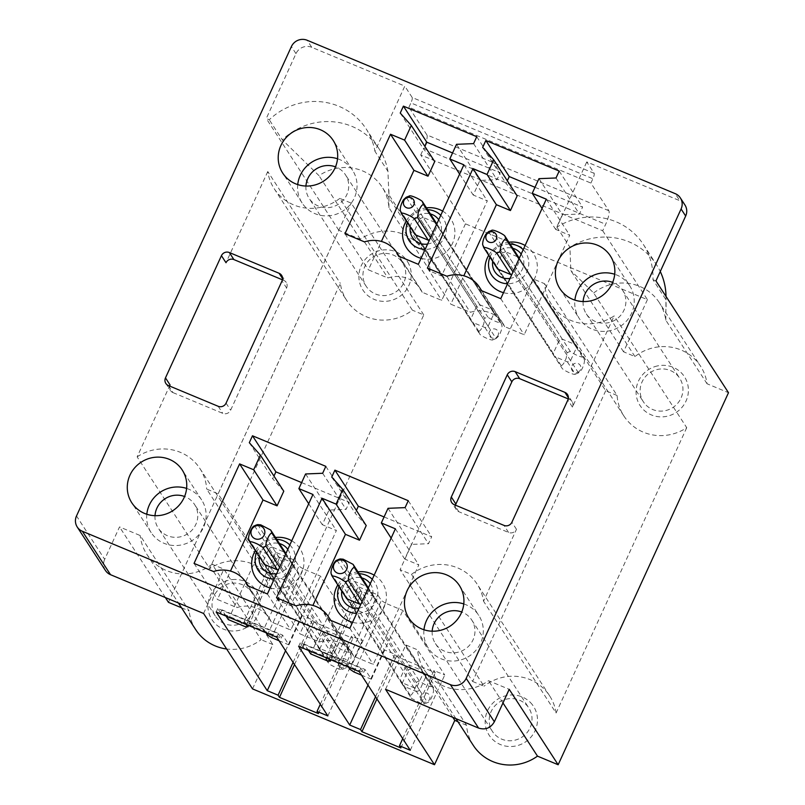 <?xml version="1.0" encoding="UTF-8"?>
<svg xmlns="http://www.w3.org/2000/svg" width="805" height="805" viewBox="0 0 805 805"><rect width="100%" height="100%" fill="white"/><g stroke="black" fill="none" stroke-linecap="round" stroke-linejoin="round"><path stroke-width="0.6" stroke-dasharray="4.03 3.02" d="M455.499 505.188A6.017 5.796 -33 0 0 458.82 511.718L508.589 532.467A6.017 5.796 -33 0 0 516.468 529.308L483.543 601.234A45.704 44.023 -33 0 0 477.113 584.098A45.704 44.023 -33 0 0 411.476 574.418L400.075 569.668L533.182 278.953L544.562 283.702A45.704 44.023 -33 0 0 551.345 304.199A45.704 44.023 -33 0 0 614.185 315.892L572.425 407.099A6.017 5.796 -33 0 0 569.487 399.431L568.229 398.908M463.781 603.931A30.067 28.96 147 0 1 477.395 613.44A30.067 28.96 147 0 1 478.784 615.402A30.067 28.96 147 0 1 470.362 655.361A30.067 28.96 147 0 1 429.729 650.088A30.067 28.96 147 0 1 428.341 648.136A30.067 28.96 147 0 1 423.973 629.762M610.341 255.899L629.711 285.745A30.067 28.96 -33 0 1 632.167 290.474A30.067 28.96 147 0 1 618.954 327.202A30.067 28.96 147 0 1 580.657 320.44A30.067 28.96 147 0 1 579.268 318.488A30.067 28.96 147 0 1 574.901 300.104M432.184 631.201A21.644 20.849 -33 0 0 435.404 643.547A21.644 20.849 -33 0 0 436.401 644.956A21.644 20.849 -33 0 0 465.652 648.75A21.644 20.849 -33 0 0 471.72 619.981A21.644 20.849 -33 0 0 470.724 618.572A21.644 20.849 -33 0 0 461.748 612.011M629.711 285.745A30.067 28.96 -33 0 0 614.708 274.274M583.112 301.543A21.644 20.849 -33 0 0 586.322 313.9A21.644 20.849 -33 0 0 587.328 315.308A21.644 20.849 -33 0 0 616.58 319.102A21.644 20.849 -33 0 0 622.647 290.333A21.644 20.849 -33 0 0 621.641 288.925A21.644 20.849 -33 0 0 612.675 282.364M602.693 230.753L647.411 299.671L465.451 223.84L420.723 154.922L602.693 230.753L605.662 224.273A12.025 2.697 -67.4 0 0 608.852 210.739L590.9 183.067L592.883 178.74A4.81 1.077 -67.4 0 0 594.15 173.327L586.754 161.936L679.802 200.707L675.224 193.653M420.723 154.922L423.702 148.432L605.662 224.273M608.852 210.739L426.892 134.908A12.025 2.697 -67.4 0 1 423.702 148.432M426.892 134.908L408.93 107.236L590.9 183.067M408.93 107.236L410.912 102.909L592.883 178.74M493.445 732.862A21.644 20.849 147 0 1 492.449 731.463A21.644 20.849 147 0 1 498.516 702.685A21.644 20.849 147 0 1 527.768 706.478A21.644 20.849 147 0 1 528.764 707.887A21.644 20.849 147 0 1 522.697 736.666A21.644 20.849 147 0 1 493.445 732.862M644.372 403.214A21.644 20.849 147 0 1 643.376 401.806A21.644 20.849 147 0 1 645.439 376.66A21.644 20.849 147 0 1 670.444 370.552A21.644 20.849 147 0 1 678.696 376.831A21.644 20.849 147 0 1 679.692 378.239A21.644 20.849 147 0 1 673.624 407.008A21.644 20.849 147 0 1 644.372 403.214M532.286 704.637A26.464 25.488 -33 0 0 495.649 700.642A26.464 25.488 -33 0 0 490.346 736.887A26.464 25.488 -33 0 0 526.973 740.872A26.464 25.488 -33 0 0 532.286 704.637M657.464 365.933A26.464 25.488 -33 0 0 641.263 407.229A26.464 25.488 -33 0 0 676.693 412.1A26.464 25.488 -33 0 0 684.834 377.344A26.464 25.488 147 0 0 657.464 365.933M181.548 607.795L189.145 610.965L140.201 535.536L119.532 526.923L104.67 559.374L76.505 515.965M165.357 597.541L119.532 526.923M252.529 688.899L272.825 644.553L223.881 569.125L212.138 564.235L261.082 639.663A45.704 44.023 147 0 1 226.628 648.991M212.138 564.235A45.704 44.023 147 0 1 146.832 554.303A45.704 44.023 147 0 1 140.201 535.536M195.776 629.731A45.704 44.023 147 0 1 189.145 610.965M272.825 644.553L261.082 639.663M203.585 613.47L223.881 569.125M423.762 314.906L351.222 203.122L339.831 198.372L412.371 310.156A45.704 44.023 147 0 1 346.744 300.476A45.704 44.023 147 0 1 340.314 283.31L209.672 568.652A45.704 44.023 147 0 1 272.482 580.365A45.704 44.023 147 0 1 279.255 600.862L290.665 605.622L423.762 314.906L412.371 310.156M339.831 198.372A45.704 44.023 147 0 1 274.203 188.692A45.704 44.023 147 0 1 267.773 171.525L340.314 283.31M290.665 605.622L218.125 493.837L351.222 203.122M279.255 600.862L206.714 489.088L218.125 493.837M576.501 347.649A12.025 11.582 -33 0 0 575.323 344.58L562.343 339.177A12.025 11.582 -33 0 0 559.183 340.435L553.246 353.415A12.025 11.582 -33 0 0 554.414 356.474L567.404 361.888A12.025 11.582 -33 0 0 570.554 360.63L576.501 347.649L519.799 260.287L513.862 273.257A12.025 11.582 147 0 1 512 274.123M570.554 360.63L513.862 273.257M575.323 344.58L518.631 257.218L505.651 251.804L562.343 339.177M559.183 340.435L502.491 253.072L496.554 266.053L553.246 353.415M554.414 356.474L497.721 269.112A12.025 11.582 147 0 1 496.554 266.053M567.404 361.888L575.354 374.154C574.78 375.392 565.492 371.477 562.363 368.71L497.721 269.112M494.059 313.296A12.025 11.582 -33 0 0 492.881 310.227L479.901 304.823A12.025 11.582 -33 0 0 476.751 306.081L470.804 319.062A12.025 11.582 -33 0 0 471.982 322.121L484.962 327.534A12.025 11.582 -33 0 0 488.122 326.277L494.059 313.296L437.367 225.933L431.42 238.904A12.025 11.582 147 0 1 429.558 239.769M488.122 326.277L431.42 238.904M492.881 310.227L436.189 222.864L423.209 217.451L479.901 304.823M476.751 306.081L420.059 218.719L414.112 231.689L470.804 319.062M471.982 322.121L415.289 234.758A12.025 11.582 147 0 1 414.112 231.689M484.962 327.534L492.922 339.791C492.338 341.038 483.05 337.124 479.921 334.357A12.055 11.612 -33 0 1 478.754 331.288M417.161 686.484L423.108 673.503A12.025 11.582 -33 0 0 421.931 670.434L408.95 665.021A12.025 11.582 -33 0 0 405.8 666.288L399.854 679.269A12.025 11.582 -33 0 0 401.031 682.328L414.012 687.742A12.025 11.582 -33 0 0 417.161 686.484L419.626 690.277L425.573 677.297L423.108 673.503M425.573 677.297A12.025 11.582 -33 0 0 424.396 674.238L411.415 668.824L408.95 665.021M424.396 674.238L421.931 670.434M411.415 668.824A12.025 11.582 -33 0 0 408.256 670.082L402.319 683.063L399.854 679.269M408.256 670.082L405.8 666.288M402.319 683.063A12.025 11.582 -33 0 0 403.496 686.132L416.477 691.535L414.012 687.742M403.496 686.132L401.031 682.328M334.729 652.12L340.666 639.15A12.025 11.582 -33 0 0 339.499 636.081L326.508 630.667A12.025 11.582 -33 0 0 323.358 631.935L317.422 644.906A12.025 11.582 -33 0 0 318.589 647.975L331.569 653.388A12.025 11.582 -33 0 0 334.729 652.12L337.194 655.924L343.131 642.943L340.666 639.15M343.131 642.943A12.025 11.582 -33 0 0 341.964 639.874L328.973 634.471L326.508 630.667M341.964 639.874L339.499 636.081M328.973 634.471A12.025 11.582 -33 0 0 325.824 635.729L319.877 648.709L317.422 644.906M325.824 635.729L323.358 631.935M319.877 648.709A12.025 11.582 -33 0 0 321.054 651.768L334.035 657.182L331.569 653.388M321.054 651.768L318.589 647.975M231.921 583.192A21.644 20.849 147 0 1 251.593 592.379A21.644 20.849 147 0 1 234.949 625.143A21.644 20.849 147 0 1 215.277 615.946A21.644 20.849 147 0 1 231.921 583.192M232.293 579.61A26.464 25.488 147 0 1 260.246 602.543A26.464 25.488 147 0 1 235.996 630.889A26.464 25.488 147 0 1 208.032 607.956A26.464 25.488 147 0 1 232.293 579.61M502.491 253.072A12.025 11.582 147 0 1 505.651 251.804M519.205 258.395A12.025 11.582 147 0 1 519.799 260.287M420.059 218.719A12.025 11.582 147 0 1 423.209 217.451M436.763 224.031A12.025 11.582 147 0 1 437.367 225.933M155.013 515.683A21.644 20.849 -33 0 0 158.233 528.04A21.644 20.849 -33 0 0 177.905 537.227A21.644 20.849 -33 0 0 194.548 504.473A21.644 20.849 -33 0 0 184.576 496.504M305.94 186.036A21.644 20.849 -33 0 0 309.15 198.392A21.644 20.849 -33 0 0 328.832 207.579A21.644 20.849 -33 0 0 345.476 174.816A21.644 20.849 -33 0 0 335.504 166.856M382.848 253.535A21.644 20.849 -33 0 0 366.205 286.298A21.644 20.849 -33 0 0 385.877 295.485A21.644 20.849 -33 0 0 402.52 262.732A21.644 20.849 -33 0 0 393.273 255.044A21.644 20.849 -33 0 0 382.848 253.535M226.044 616.107L221.989 609.848L282.575 635.095L288.915 644.865L279.063 640.76M271.607 637.651L303.093 568.863L320.4 576.078L362.31 640.659L351.493 636.151L352.902 638.315L313.95 622.084L312.541 619.92L301.724 615.412L259.824 550.831L277.131 558.046L245.636 626.833M288.915 644.865L320.4 576.078M267.441 634.893L298.937 566.106L295.274 560.461L275.803 552.351L279.456 557.986L277.131 558.046M303.093 568.863L298.937 566.106M266.073 632.78L263.778 629.248L295.274 560.461M263.778 629.248L244.307 621.128L275.803 552.351M292.779 565.341A12.025 11.582 147 0 0 291.601 562.282L278.621 556.869A12.025 11.582 147 0 0 275.471 558.137L269.524 571.107A12.025 11.582 147 0 0 270.701 574.176L283.682 579.59A12.025 11.582 147 0 0 286.832 578.322L292.779 565.341L286.439 555.581L280.492 568.561A12.025 11.582 147 0 1 278.631 569.427M248.564 625.485L279.456 557.986M244.307 621.128L246.602 624.67M286.832 578.322L280.492 568.561M291.601 562.282L285.262 552.512L272.281 547.108L278.621 556.869M275.471 558.137L269.132 548.366L263.185 561.347L269.524 571.107M270.701 574.176L264.362 564.406A12.025 11.582 147 0 1 263.185 561.347M283.682 579.59L341.984 669.428A12.025 11.582 -33 0 0 345.144 668.17L279.637 567.233M269.132 548.366A12.025 11.582 147 0 1 272.281 547.108M285.835 553.689A12.025 11.582 147 0 1 286.439 555.581M308.486 650.46L304.431 644.211L365.007 669.458L371.347 679.219L361.505 675.123M354.039 672.004L385.535 603.227L402.842 610.442L444.742 675.013L433.925 670.505L435.334 672.678L396.392 656.447L394.983 654.274L384.166 649.766L342.256 585.185L359.563 592.4L328.078 661.187M371.347 679.219L402.842 610.442M349.883 669.247L381.369 600.46L377.706 594.815L358.235 586.704L361.898 592.349L359.563 592.4M385.535 603.227L381.369 600.46M348.515 667.144L346.22 663.602L377.706 594.815M346.22 663.602L326.739 655.491L358.235 586.704M351.966 605.471L357.903 592.49A12.025 11.582 147 0 1 361.063 591.222L374.043 596.636A12.025 11.582 147 0 1 375.211 599.705L369.274 612.675A12.025 11.582 147 0 1 366.114 613.943L353.133 608.53A12.025 11.582 147 0 1 351.966 605.471L345.627 595.7L351.564 582.719A12.025 11.582 147 0 1 354.723 581.462L367.704 586.865L432.345 686.484C431.47 687.057 428.763 686.273 424.225 684.129L419.365 681.07A12.025 11.582 -33 0 0 416.205 682.338C416.668 686.232 412.432 695.46 410.268 695.309A12.025 11.582 -33 0 0 411.436 698.378L421.397 703.56L424.426 703.791A12.025 11.582 -33 0 0 427.576 702.524L362.079 601.587M330.996 659.838L361.898 592.349M326.739 655.491L329.044 659.023M353.133 608.53L346.794 598.759A12.025 11.582 147 0 1 345.627 595.7M366.114 613.943L424.426 703.791M369.274 612.675L362.934 602.915L368.881 589.934L375.211 599.705M374.043 596.636L367.704 586.865M361.063 591.222L354.723 581.462M357.903 592.49L351.564 582.719M362.934 602.915A12.025 11.582 147 0 1 361.073 603.78M368.277 588.042A12.025 11.582 147 0 1 368.881 589.934M291.742 540.789A26.464 25.488 147 0 1 298.776 546.947A26.464 25.488 147 0 1 299.208 577.175A26.464 25.488 147 0 1 270.148 587.962M255.376 550.56A26.464 25.488 147 0 1 275.511 537.488M374.174 575.152A26.464 25.488 147 0 1 381.218 581.301A26.464 25.488 147 0 1 381.651 611.528A26.464 25.488 147 0 1 352.58 622.325M337.808 584.913A26.464 25.488 147 0 1 357.953 571.842M442.67 211.141A26.464 25.488 147 0 1 449.703 217.3A26.464 25.488 147 0 1 450.136 247.527A26.464 25.488 147 0 1 421.065 258.314M406.294 220.902A26.464 25.488 147 0 1 426.439 207.841M525.102 245.495A26.464 25.488 147 0 1 532.135 251.653A26.464 25.488 147 0 1 532.578 281.881A26.464 25.488 147 0 1 503.507 292.668M488.736 255.266A26.464 25.488 147 0 1 508.881 242.194M310.77 653.972L342.256 585.185M303.042 647.24L300.225 642.893L360.811 668.14L363.629 672.487L303.042 647.24L304.431 644.211M363.629 672.487L365.007 669.458M228.328 619.619L259.824 550.831M220.6 612.877L217.783 608.54L278.369 633.787L281.187 638.124L220.6 612.877L221.989 609.848M281.187 638.124L282.575 635.095M334.035 657.182A12.025 11.582 -33 0 0 337.194 655.924M416.477 691.535A12.025 11.582 -33 0 0 419.626 690.277M517.152 195.907L506.083 183.49L507.331 180.783M535.003 187.303L582.609 207.137L579.439 214.06L562.373 214.754L555.671 229.395L569.729 235.261L524.176 334.759L504.675 326.629A28.869 27.803 -33 0 0 502.803 323.228A28.869 27.803 -33 0 0 470.331 312.32L450.83 304.189L463.831 275.783M434.71 161.553L423.651 149.136L424.889 146.419M452.561 152.95L500.167 172.783L496.997 179.706L479.931 180.401L473.229 195.041L487.297 200.908L441.734 300.406L422.233 292.275A28.869 27.803 -33 0 0 420.361 288.874A28.869 27.803 -33 0 0 387.889 277.967L368.388 269.836L381.399 241.43M366.225 525.564L355.156 513.147L356.404 510.43M384.076 516.951L431.681 536.794L428.512 543.707L411.446 544.401L404.744 559.052L418.801 564.909L373.248 664.407L353.747 656.286A28.869 27.803 -33 0 0 351.876 652.875A28.869 27.803 -33 0 0 319.404 641.967L299.903 633.837L312.904 605.43M283.783 491.201L272.724 478.784L273.962 476.077M301.644 482.598L349.239 502.431L346.07 509.354L329.004 510.048L322.302 524.689L336.369 530.555L290.816 630.053L271.315 621.923A28.869 27.803 -33 0 0 269.444 618.522A28.869 27.803 -33 0 0 236.962 607.614L217.461 599.484L230.472 571.077M146.802 514.254A30.067 28.96 -33 0 0 151.169 532.628A30.067 28.96 -33 0 0 178.489 545.388A30.067 28.96 -33 0 0 201.612 499.885A30.067 28.96 -33 0 0 186.609 488.414M170.056 384.941L137.132 456.868L209.672 568.652M137.132 456.868A45.704 44.023 147 0 1 199.942 468.58A45.704 44.023 147 0 1 206.714 489.088M267.773 171.525L226.014 262.732M168.416 385.555L172.995 392.609A6.017 5.796 147 0 1 169.674 386.078M172.995 392.609L222.764 413.347A6.017 5.796 147 0 0 230.643 410.188L286.6 287.979L282.022 280.925M282.555 278.611L283.662 280.321A6.017 5.796 147 0 1 286.6 287.979M283.662 280.321L282.404 279.798M410.278 750.29L444.742 675.013M359.221 671.601L360.811 668.14M298.635 646.355L300.225 642.893M367.986 685.105L384.166 649.766M375.533 696.738L394.983 654.274M376.941 698.911L396.392 656.447M400.87 747.946L435.334 672.678M402.731 738.648L433.925 670.505M327.846 715.927L362.31 640.659M276.789 637.248L278.369 633.787M216.203 612.001L217.783 608.54M285.544 650.742L301.724 615.412M293.101 662.384L312.541 619.92M294.509 664.558L313.95 622.084M318.438 713.592L352.902 638.315M320.289 704.294L351.493 636.151M105.405 570.423A12.035 11.592 147 0 1 104.67 559.374M544.562 283.702L617.103 395.486A45.704 44.023 -33 0 0 623.885 415.974A45.704 44.023 -33 0 0 686.725 427.676L614.185 315.892M617.103 395.486L605.712 390.737L533.182 278.953M605.712 390.737L472.616 681.453L400.075 569.668M472.616 681.453L484.016 686.202L411.476 574.418M686.725 427.676L556.074 713.019L483.543 601.234M556.074 713.019A45.704 44.023 -33 0 0 549.654 695.882A45.704 44.023 -33 0 0 484.016 686.202M594.15 173.327L412.19 97.496A4.81 1.077 -67.4 0 1 410.912 102.909M482.668 147.406L506.083 183.49M427.405 268.105L450.83 304.189M446.906 276.236L470.331 312.32M504.675 326.629L481.259 290.545M500.76 298.675L524.176 334.759M546.313 199.177L569.729 235.261M542.067 208.445L555.671 229.395M538.958 178.67L562.373 214.754M556.024 177.975L579.439 214.06M559.183 171.052L582.609 207.137M400.236 113.052L423.651 149.136M344.973 233.752L368.388 269.836M364.474 241.882L387.889 277.967M422.233 292.275L398.817 256.191M418.318 264.322L441.734 300.406M463.871 164.814L487.297 200.908M459.635 174.091L473.229 195.041M456.516 144.316L479.931 180.401M473.582 143.622L496.997 179.706M476.751 136.699L500.167 172.783M331.741 477.053L355.156 513.147M276.487 597.753L299.903 633.837M295.988 605.883L319.404 641.967M353.747 656.286L330.332 620.202M349.833 628.323L373.248 664.407M395.386 528.825L418.801 564.909M391.139 538.092L404.744 559.052M388.03 508.317L411.446 544.401M405.096 507.623L428.512 543.707M408.266 500.7L431.681 536.794M249.309 442.7L272.724 478.784M194.045 563.399L217.461 599.484M213.546 571.53L236.962 607.614M271.315 621.923L247.89 585.839M267.391 593.969L290.816 630.053M312.954 494.471L336.369 530.555M308.707 503.739L322.302 524.689M305.588 473.964L329.004 510.048M322.654 473.27L346.07 509.354M325.824 466.347L349.239 502.431M684.934 204.973A12.025 11.582 -33 0 0 679.802 200.707M385.545 689.301L405.851 644.966L417.594 649.856A45.704 44.023 147 0 0 424.346 669.961A45.704 44.023 147 0 0 488.544 680.708L509.213 689.322M502.974 702.946L488.544 680.708M473.3 745.39A45.704 44.023 -33 0 1 466.548 725.285L417.594 649.856M466.548 725.285L457.914 721.693M452.823 717.336L405.851 644.966M465.451 223.84L441.583 275.964L430.192 271.225A45.714 44.023 147 0 0 423.41 250.717A45.714 44.023 147 0 0 360.258 239.226L338.814 230.3L168.476 602.351M647.411 299.671L623.553 351.805L634.944 356.555A45.714 44.023 147 0 1 700.581 366.225A45.714 44.023 147 0 1 707.062 383.764L728.495 392.699M407.662 261.836A26.464 25.488 147 0 1 386.913 301.231A26.464 25.488 147 0 1 359.1 279.738A26.464 25.488 147 0 1 380.292 250.425A26.464 25.488 147 0 1 407.662 261.836M311.756 47.324A12.025 11.582 -33 0 0 295.978 53.633L266.274 118.516L269.283 119.774A63.987 61.633 147 0 1 366.205 128.981A63.987 61.633 147 0 1 374.939 151.31L404.794 86.095L311.756 47.324L307.178 40.27M338.814 230.3L266.274 118.516M297.729 184.597A30.067 28.96 -33 0 0 302.096 202.971A30.067 28.96 -33 0 0 329.416 215.74A30.067 28.96 -33 0 0 354.995 174.957A30.067 28.96 -33 0 0 352.54 170.237A30.067 28.96 -33 0 0 337.537 158.766M412.19 97.496L404.794 86.095M430.192 271.225L388.936 207.65A45.714 44.023 -33 0 0 382.154 187.142A45.714 44.023 -33 0 0 319.001 175.661L282.314 139.859L269.283 119.774M360.258 239.246L319.011 175.671M441.583 275.964L388.865 194.74L387.96 171.385L374.939 151.31M388.936 207.65L388.865 194.74M665.816 320.199L665.977 299.742L652.946 279.667A63.987 61.633 147 0 0 643.376 244.489A63.987 61.633 147 0 0 556.899 227.141L586.754 161.936M652.946 279.667L655.954 280.925M707.052 383.764L665.795 320.189A45.714 44.023 147 0 0 659.325 302.65L700.581 366.225M556.899 227.141L569.93 247.226A63.987 61.633 147 0 1 656.397 264.573A63.987 61.633 147 0 1 660.271 271.506M623.553 351.805L570.836 270.581L569.93 247.226M634.944 356.555L593.688 292.98L570.836 270.581M387.96 171.385A63.987 61.633 -33 0 0 379.225 149.066A63.987 61.633 -33 0 0 282.314 139.859M666.017 296.421A63.987 61.633 147 0 1 666.017 296.894A63.987 61.633 147 0 1 665.977 299.742M593.688 292.98A45.714 44.023 147 0 1 659.325 302.65M430.564 237.586L496.081 338.543L498.818 335.997C501.012 332.022 502.079 328.541 502.018 325.562L500.851 322.493C500.267 323.741 490.97 319.816 487.84 317.049A12.055 11.612 -33 0 0 484.691 318.317L406.153 197.285M497.329 336.5A4.81 4.629 -33 0 0 496.856 329.909A4.81 4.629 -33 0 0 490.144 330.603A4.81 4.629 -33 0 0 490.617 337.194A4.81 4.629 -33 0 0 497.329 336.5M478.754 331.278C480.364 330.855 482.044 328.309 483.795 323.65L484.68 318.317M496.081 338.543L492.922 339.791M436.501 224.605L502.018 325.562M500.851 322.493L436.189 222.864M415.289 234.758L479.921 334.357M409.302 196.028L487.84 317.049M478.744 331.288L400.206 210.266M285.584 554.253L351.081 655.19C351.533 659.084 347.307 668.321 345.144 668.17M257.68 524.598L336.923 646.717A12.025 11.582 -33 0 0 333.773 647.975C334.226 651.869 330 661.106 327.826 660.955A12.025 11.582 -33 0 0 329.004 664.024L338.965 669.207L341.984 669.428M285.262 552.512L349.903 652.131C349.028 652.704 346.321 651.919 341.793 649.776L336.923 646.717M264.362 564.406L329.004 664.024M248.584 538.837L327.826 660.955M254.521 525.856L333.773 647.975M351.081 655.19A12.025 11.582 -33 0 0 349.903 652.131M342.095 667.848A4.81 4.629 147 0 1 338.07 662.686A4.81 4.629 147 0 1 343.453 658.53A4.81 4.629 147 0 1 347.488 663.702A4.81 4.629 147 0 1 342.095 667.848M368.016 588.606L433.523 689.543C433.976 693.437 429.749 702.674 427.576 702.524M340.113 558.952L419.365 681.07M346.794 598.759L411.436 698.378M331.026 573.19L410.268 695.309M336.963 560.22L416.205 682.338M433.523 689.543A12.025 11.582 -33 0 0 432.345 686.484M424.537 702.202A4.81 4.629 147 0 1 420.502 697.039A4.81 4.629 147 0 1 425.895 692.884A4.81 4.629 147 0 1 429.92 698.056A4.81 4.629 147 0 1 424.537 702.202M488.585 231.639L567.123 352.66L566.237 358.014C564.486 362.663 562.796 365.208 561.186 365.631L562.353 368.71M561.186 365.641L482.648 244.619M579.771 370.853A4.81 4.629 147 0 1 573.059 371.548A4.81 4.629 147 0 1 572.576 364.957A4.81 4.629 147 0 1 579.298 364.263A4.81 4.629 147 0 1 579.771 370.853M518.943 258.958L584.46 359.926L583.283 356.846L518.631 257.218M570.282 351.403L567.123 352.671M583.283 356.846C582.709 358.094 573.412 354.18 570.282 351.413L491.744 230.381M584.46 359.926C584.521 362.904 583.444 366.386 581.26 370.36L578.513 372.896L575.354 374.154M578.513 372.896L512.996 271.939M458.82 511.718L454.241 504.665M508.589 532.467L504.011 525.403M492.69 261.353A15.838 15.255 147 0 1 512.825 248.282M521.167 254.098A15.838 15.255 147 0 1 510.028 278.419M410.248 227A15.838 15.255 147 0 1 430.393 213.929M438.725 219.745A15.838 15.255 147 0 1 427.596 244.066M259.321 556.647A15.838 15.255 147 0 1 279.466 543.576M287.798 549.392A15.838 15.255 147 0 1 276.668 573.713M341.763 591.001A15.838 15.255 147 0 1 361.908 577.93M370.24 583.756A15.838 15.255 147 0 1 359.111 608.067M289.83 544.965A20.377 19.622 147 0 1 291.43 546.766A20.377 19.622 147 0 1 293.06 567.938A20.377 19.622 147 0 1 274.233 579.037M256.584 552.421A20.377 19.622 147 0 1 276.719 539.35M372.272 579.318A20.377 19.622 147 0 1 373.872 581.119A20.377 19.622 147 0 1 375.502 602.291A20.377 19.622 147 0 1 356.675 613.39M339.016 586.775A20.377 19.622 147 0 1 359.161 573.703M440.758 215.307A20.377 19.622 147 0 1 442.358 217.119A20.377 19.622 147 0 1 443.988 238.28A20.377 19.622 147 0 1 425.161 249.379M407.501 222.764A20.377 19.622 147 0 1 427.646 209.692M523.2 249.671A20.377 19.622 147 0 1 524.8 251.472A20.377 19.622 147 0 1 526.43 272.643A20.377 19.622 147 0 1 507.593 283.742M489.943 257.127A20.377 19.622 147 0 1 510.088 244.056M226.064 403.134L230.643 410.188M218.185 406.294L222.764 413.347M569.487 399.431L568.38 397.73M572.425 407.099L567.847 400.045M516.468 529.308L511.889 522.254M295.978 53.633L291.4 46.579M456.254 509.585L451.675 502.531M459.414 585.557L478.784 615.402M408.97 618.29L428.341 648.136M559.898 288.643L579.268 318.488M435.404 643.547L492.449 731.463M471.72 619.981L528.764 707.887M586.322 313.9L643.376 401.806M622.647 290.333L679.692 378.239M146.832 554.303L178.418 602.985M274.203 188.692L346.744 300.476M251.593 592.379L194.548 504.473M215.277 615.946L158.233 528.04M366.205 286.298L309.15 198.392M199.942 468.58L272.482 580.365M623.885 415.974L551.345 304.199M549.654 695.882L477.113 584.098M502.803 323.228L481.722 290.736M420.361 288.874L399.28 256.382M351.876 652.875L330.795 620.393M269.444 618.522L248.353 586.03M201.612 499.885L182.242 470.04M151.169 532.628L131.799 502.783M281.659 275.401L286.228 282.454M165.85 383.422L170.429 390.475M572.063 401.564L567.485 394.51M455.942 718.644L424.346 669.961M302.096 202.971L282.726 173.125M352.54 170.237L333.169 140.392M402.52 262.732L345.476 174.816M379.225 149.066L366.205 128.981M423.41 250.717L382.154 187.142M388.976 201.341L388.906 190.262M643.376 244.489L656.397 264.573M666.087 306.926L666.017 296.894"/><path stroke-width="1.21" d="M454.241 504.665L504.011 525.403A6.017 5.796 -33 0 0 511.889 522.254L567.847 400.045A6.017 5.796 -33 0 0 564.909 392.377L515.15 371.638A6.017 5.796 -33 0 0 507.261 374.798L451.313 497.007A6.017 5.796 -33 0 0 454.241 504.665M307.178 40.27A12.025 11.582 -33 0 0 291.4 46.579L76.505 515.965A12.025 11.582 -33 0 0 82.372 531.28L450.418 684.663A12.025 11.582 -33 0 0 466.186 678.363L681.09 208.978A12.025 11.582 -33 0 0 675.224 193.653L307.178 40.27M168.416 385.555L218.185 406.294A6.017 5.796 -33 0 0 226.064 403.134L282.022 280.925A6.017 5.796 -33 0 0 279.083 273.267L229.324 252.529A6.017 5.796 -33 0 0 221.435 255.678L165.478 377.887A6.017 5.796 -33 0 0 168.416 385.555M410.359 620.242A30.067 28.96 -33 0 0 450.991 625.515A30.067 28.96 -33 0 0 459.414 585.557A30.067 28.96 -33 0 0 458.025 583.595A30.067 28.96 -33 0 0 417.393 578.322A30.067 28.96 -33 0 0 408.97 618.29A30.067 28.96 -33 0 0 410.359 620.242M154.922 457.28A30.067 28.96 -33 0 0 131.799 502.783A30.067 28.96 -33 0 0 159.128 515.542A30.067 28.96 -33 0 0 182.242 470.04A30.067 28.96 -33 0 0 154.922 457.28M305.85 127.633A30.067 28.96 -33 0 0 282.726 173.125A30.067 28.96 -33 0 0 310.056 185.895A30.067 28.96 -33 0 0 333.169 140.392A30.067 28.96 -33 0 0 305.85 127.633M561.286 290.595A30.067 28.96 -33 0 0 601.919 295.868A30.067 28.96 -33 0 0 610.341 255.899A30.067 28.96 -33 0 0 608.952 253.947A30.067 28.96 -33 0 0 568.32 248.675A30.067 28.96 -33 0 0 559.898 288.643A30.067 28.96 -33 0 0 561.286 290.595M252.478 435.777L325.824 466.347L322.654 473.27L305.588 473.964L298.886 488.605L312.954 494.471L267.391 593.969L247.89 585.839A28.869 27.803 -33 0 0 246.018 582.438A28.869 27.803 -33 0 0 213.546 571.53L194.045 563.399L239.598 463.901L253.666 469.758L260.367 455.117L249.309 442.7L252.478 435.777L275.894 471.871L301.644 482.598M334.91 470.14L408.266 500.7L405.096 507.623L388.03 508.317L381.329 522.958L395.386 528.825L349.833 628.323L330.332 620.202A28.869 27.803 -33 0 0 328.46 616.791A28.869 27.803 -33 0 0 295.988 605.883L276.487 597.753L322.04 498.255L336.098 504.121L342.809 489.47L331.741 477.053L334.91 470.14L358.326 506.224L384.076 516.951M403.406 106.129L476.751 136.699L473.582 143.622L456.516 144.316L449.814 158.957L463.871 164.814L418.318 264.322L398.817 256.191A28.869 27.803 -33 0 0 396.946 252.79A28.869 27.803 -33 0 0 364.474 241.882L344.973 233.752L390.526 134.254L404.593 140.11L411.295 125.469L400.236 113.052L403.406 106.129L426.821 142.213L452.561 152.95M485.838 140.483L559.183 171.052L556.024 177.975L538.958 178.67L532.246 193.311L546.313 199.177L500.76 298.675L481.259 290.545A28.869 27.803 -33 0 0 479.388 287.144A28.869 27.803 -33 0 0 446.906 276.236L427.405 268.105L472.968 168.607L487.025 174.464L493.727 159.823L482.668 147.406L485.838 140.483L509.253 176.567L535.003 187.303M568.229 398.908L519.728 378.692A6.017 5.796 -33 0 0 511.839 381.852L455.882 504.061A6.017 5.796 -33 0 0 455.499 505.188M423.973 629.762A30.067 28.96 147 0 1 463.781 603.931M574.901 300.104A30.067 28.96 147 0 1 594.633 274.827A30.067 28.96 -33 0 1 614.708 274.274M461.748 612.011A21.644 20.849 -33 0 0 432.184 631.201M612.675 282.364A21.644 20.849 -33 0 0 583.112 301.543M165.357 597.541L168.476 602.351L181.548 607.795M226.628 648.991A45.704 44.023 147 0 1 195.776 629.731L178.418 602.985M680.356 197.919L684.934 204.973A12.025 11.582 -33 0 1 685.669 216.032L655.954 280.925L728.495 392.699L558.157 764.75L509.213 689.322L494.361 721.773C490.708 728.072 485.455 730.175 478.593 728.082L385.545 689.301L434.499 764.73L252.529 688.899L203.585 613.47L110.537 574.7A12.035 11.592 147 0 1 105.405 570.423L77.23 527.013M497.721 269.112L510.702 274.525L496.776 253.062C493.505 250.214 484.399 246.461 483.815 247.688L497.721 269.112M415.289 234.758L428.27 240.172L414.344 218.708C411.073 215.861 401.957 212.097 401.383 213.335L415.289 234.758M512 274.123A12.025 11.582 147 0 1 510.702 274.525M518.943 258.958L505.872 238.813L504.695 235.754L518.631 257.218A12.025 11.582 147 0 1 519.205 258.395M429.558 239.769A12.025 11.582 147 0 1 428.27 240.172M430.564 237.586L417.493 217.441L418.379 212.047C420.119 207.418 421.8 204.893 423.43 204.46L422.263 201.401L436.189 222.864A12.025 11.582 147 0 1 436.763 224.031M184.576 496.504A21.644 20.849 -33 0 0 174.876 495.276A21.644 20.849 -33 0 0 155.013 515.683M335.504 166.856A21.644 20.849 -33 0 0 325.804 165.629A21.644 20.849 -33 0 0 305.94 186.036M279.063 640.76L271.607 637.651L267.441 634.893L266.073 632.78M246.602 624.67L247.97 626.773L248.564 625.485M277.343 569.819L262.742 547.309L257.882 544.25C253.404 542.127 250.697 541.342 249.761 541.906L264.362 564.406L277.343 569.819A12.025 11.582 147 0 0 278.631 569.427M247.97 626.773L245.636 626.833L228.328 619.619L226.044 616.107M249.761 541.906A12.025 11.582 -33 0 1 248.584 538.837C248.181 534.812 252.277 525.836 254.521 525.856A12.025 11.582 -33 0 1 257.68 524.598L260.709 524.83L270.661 530.012L285.262 552.512A12.025 11.582 147 0 1 285.835 553.689M361.505 675.123L354.039 672.004L349.883 669.247L348.515 667.144M329.044 659.023L330.402 661.126L330.996 659.838M359.785 604.173L345.174 581.673L340.314 578.614C335.846 576.481 333.139 575.706 332.193 576.259L346.794 598.759L359.785 604.173A12.025 11.582 147 0 0 361.073 603.78M330.402 661.126L328.078 661.187L310.77 653.972L308.486 650.46M332.193 576.259A12.025 11.582 -33 0 1 331.026 573.19C330.614 569.165 334.719 560.189 336.963 560.22A12.025 11.582 -33 0 1 340.113 558.952L343.141 559.183L353.103 564.365L367.704 586.865A12.025 11.582 147 0 1 368.277 588.042M270.148 587.962A26.464 25.488 147 0 1 256.835 579.198A26.464 25.488 147 0 1 255.376 550.56M275.511 537.488A26.464 25.488 147 0 1 291.742 540.789M352.58 622.325A26.464 25.488 147 0 1 339.277 613.551A26.464 25.488 147 0 1 337.808 584.913M357.953 571.842A26.464 25.488 147 0 1 374.174 575.152M421.065 258.314A26.464 25.488 147 0 1 407.763 249.55A26.464 25.488 147 0 1 406.294 220.902M426.439 207.841A26.464 25.488 147 0 1 442.67 211.141M503.507 292.668A26.464 25.488 147 0 1 490.195 283.903A26.464 25.488 147 0 1 488.736 255.266M508.881 242.194A26.464 25.488 147 0 1 525.102 245.495M463.831 275.783L496.383 204.691L510.44 210.548L517.152 195.907L493.727 159.823M507.331 180.783L509.253 176.567M381.399 241.43L413.941 170.338L428.008 176.194L434.71 161.553L411.295 125.469M424.889 146.419L426.821 142.213M312.904 605.43L345.456 534.339L359.523 540.205L366.225 525.564L342.809 489.47M356.404 510.43L358.326 506.224M230.472 571.077L263.014 499.986L277.081 505.842L283.783 491.201L260.367 455.117M273.962 476.077L275.894 471.871M186.609 488.414A30.067 28.96 -33 0 0 174.282 487.126A30.067 28.96 -33 0 0 146.802 514.254M169.674 386.078A6.017 5.796 147 0 1 170.056 384.941L165.478 377.887M282.404 279.798L233.903 259.582L229.324 252.529M221.435 255.678L226.014 262.732A6.017 5.796 147 0 1 233.903 259.582M359.221 671.601L410.278 750.29L399.461 745.782L400.87 747.946L361.928 731.715L360.519 729.551L349.702 725.033L298.635 646.355L359.221 671.601M349.702 725.033L367.986 685.105M360.519 729.551L375.533 696.738M361.928 731.715L376.941 698.911M399.461 745.782L402.731 738.648M276.789 637.248L327.846 715.927L317.029 711.419L318.438 713.592L279.486 697.361L278.077 695.188L267.26 690.68L216.203 612.001L276.789 637.248M267.26 690.68L285.544 650.742M278.077 695.188L293.101 662.384M279.486 697.361L294.509 664.558M317.029 711.419L320.289 704.294M487.025 174.464L510.44 210.548M472.968 168.607L496.383 204.691M532.246 193.311L542.067 208.445M404.593 140.11L428.008 176.194M390.526 134.254L413.941 170.338M449.814 158.957L459.635 174.091M336.098 504.121L359.523 540.205M322.04 498.255L345.456 534.339M381.329 522.958L391.139 538.092M253.666 469.758L277.081 505.842M239.598 463.901L263.014 499.986M298.886 488.605L308.707 503.739M558.157 764.75L537.488 756.137L502.974 702.946M455.942 718.644L473.3 745.39A45.704 44.023 -33 0 0 537.488 756.137M457.914 721.693L454.795 720.384L452.823 717.336M434.499 764.73L454.795 720.384M337.537 158.766A30.067 28.96 -33 0 0 317.462 159.32A30.067 28.96 -33 0 0 297.729 184.597M660.271 271.506A63.987 61.633 147 0 1 666.017 296.421M423.43 204.46L436.501 224.605M417.493 217.441L414.344 218.708M422.263 201.401C418.982 198.543 409.866 194.79 409.302 196.018L406.153 197.285M400.206 210.266L401.383 213.325M406.143 197.295L403.436 199.811C401.242 203.746 400.176 207.227 400.216 210.246M413.015 206.171A5.534 5.333 -33 0 0 412.462 198.583A5.534 5.333 -33 0 0 404.734 199.378A5.534 5.333 -33 0 0 405.287 206.966A5.534 5.333 -33 0 0 413.015 206.171M262.742 547.309A12.025 11.582 -33 0 0 265.892 546.052C265.489 541.996 269.605 533.041 271.838 533.071L285.584 554.253M265.892 546.052L279.637 567.233M271.838 533.071A12.025 11.582 -33 0 0 270.661 530.012M256.916 539.219A7.034 6.772 -33 0 0 264.795 533.162A7.034 6.772 -33 0 0 258.898 525.605A7.034 6.772 -33 0 0 251.029 531.672A7.034 6.772 -33 0 0 256.916 539.219M345.174 581.673A12.025 11.582 -33 0 0 348.334 580.405C347.931 576.35 352.037 567.394 354.27 567.434L368.016 588.606M348.334 580.405L362.079 601.587M354.27 567.434A12.025 11.582 -33 0 0 353.103 564.365M339.358 573.583A7.034 6.772 -33 0 0 347.237 567.515A7.034 6.772 -33 0 0 341.34 559.958A7.034 6.772 -33 0 0 333.461 566.026A7.034 6.772 -33 0 0 339.358 573.583M504.695 235.754C501.424 232.907 492.308 229.143 491.734 230.381L488.585 231.639L485.868 234.175C483.684 238.109 482.608 241.591 482.648 244.609L483.815 247.688M495.447 240.524A5.534 5.333 -33 0 0 494.904 232.937A5.534 5.333 -33 0 0 487.176 233.732A5.534 5.333 -33 0 0 487.719 241.329A5.534 5.333 -33 0 0 495.447 240.524M512.996 271.939L499.925 251.794L496.776 253.062M505.872 238.813C504.242 239.246 502.551 241.782 500.821 246.4L499.925 251.794M455.882 504.061L451.313 497.007M511.839 381.852L507.261 374.798M510.028 278.419A15.838 15.255 147 0 1 495.618 272.815A15.838 15.255 147 0 1 492.69 261.353M512.825 248.282A15.838 15.255 147 0 1 520.734 253.515A15.838 15.255 147 0 1 521.167 254.098M427.596 244.066A15.838 15.255 147 0 1 413.186 238.461A15.838 15.255 147 0 1 410.248 227M430.393 213.929A15.838 15.255 147 0 1 438.292 219.161A15.838 15.255 147 0 1 438.725 219.745M276.668 573.713A15.838 15.255 147 0 1 262.259 568.119A15.838 15.255 147 0 1 259.321 556.647M279.466 543.576A15.838 15.255 147 0 1 287.365 548.809A15.838 15.255 147 0 1 287.798 549.392M359.111 608.067A15.838 15.255 147 0 1 344.701 602.472A15.838 15.255 147 0 1 341.763 591.001M361.908 577.93A15.838 15.255 147 0 1 369.807 583.162A15.838 15.255 147 0 1 370.24 583.756M274.233 579.037A20.377 19.622 147 0 1 259.13 571.6A20.377 19.622 147 0 1 256.584 552.421M276.719 539.35A20.377 19.622 147 0 1 289.83 544.965M356.675 613.39A20.377 19.622 147 0 1 341.572 605.954A20.377 19.622 147 0 1 339.016 586.775M359.161 573.703A20.377 19.622 147 0 1 372.272 579.318M425.161 249.379A20.377 19.622 147 0 1 410.057 241.953A20.377 19.622 147 0 1 407.501 222.764M427.646 209.692A20.377 19.622 147 0 1 440.758 215.307M507.593 283.742A20.377 19.622 147 0 1 492.499 276.306A20.377 19.622 147 0 1 489.943 257.127M510.088 244.056A20.377 19.622 147 0 1 523.2 249.671M279.083 273.267L282.555 278.611M568.38 397.73L564.909 392.377M519.728 378.692L515.15 371.638M685.669 216.032L681.09 208.978M110.537 574.7L82.372 531.28M478.593 728.082L450.418 684.663M494.361 721.773L466.186 678.363M481.722 290.736L479.388 287.144M399.28 256.382L396.946 252.79M330.795 620.393L328.46 616.791M248.353 586.03L246.018 582.438"/></g></svg>

